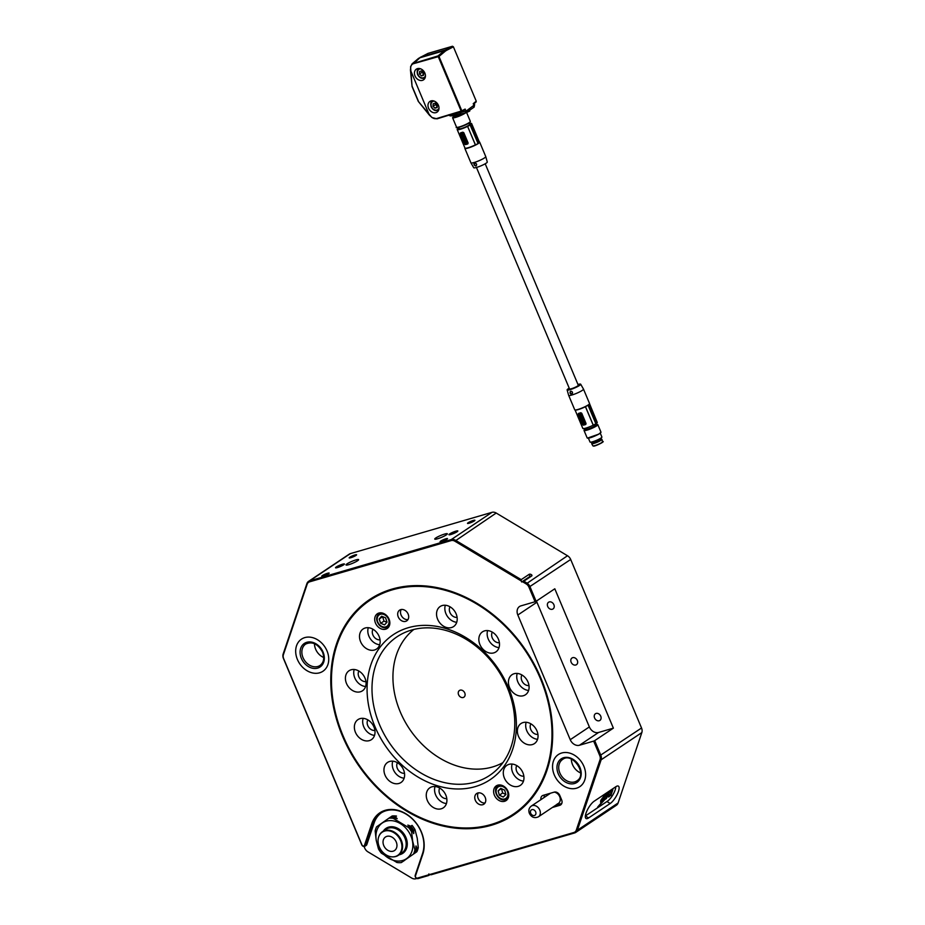<?xml version="1.0" encoding="UTF-8"?>
<svg xmlns="http://www.w3.org/2000/svg" width="925" height="925" viewBox="0 0 925 925"><rect width="100%" height="100%" fill="white"/><g stroke="black" fill="none" stroke-linecap="round" stroke-linejoin="round"><path stroke-width="1.39" d="M463.205 697.508A4.024 3.157 -123.8 0 0 463.911 697.184A4.024 3.157 -123.8 0 0 464.547 692.501A4.024 3.157 -123.8 0 0 460.13 690.166A4.024 3.157 -123.8 0 0 459.436 690.489A4.024 3.157 -123.8 0 0 458.8 695.172A4.024 3.157 -123.8 0 0 463.205 697.508M599.203 720.748A4.024 3.157 -123.8 0 0 599.897 720.425A4.024 3.157 -123.8 0 0 600.533 715.753A4.024 3.157 -123.8 0 0 596.128 713.418A4.024 3.157 -123.8 0 0 595.434 713.742A4.024 3.157 -123.8 0 0 594.798 718.424A4.024 3.157 -123.8 0 0 599.203 720.748M552.341 609.263A4.024 3.157 -123.8 0 0 553.034 608.939A4.024 3.157 -123.8 0 0 553.67 604.256A4.024 3.157 -123.8 0 0 549.265 601.932A4.024 3.157 -123.8 0 0 548.56 602.256A4.024 3.157 -123.8 0 0 547.924 606.927A4.024 3.157 -123.8 0 0 552.341 609.263M575.778 665.006A4.024 3.157 -123.8 0 0 576.472 664.682A4.024 3.157 -123.8 0 0 577.107 660.011A4.024 3.157 -123.8 0 0 572.691 657.675A4.024 3.157 -123.8 0 0 571.997 657.999A4.024 3.157 -123.8 0 0 571.361 662.682A4.024 3.157 -123.8 0 0 575.778 665.006M522.544 581.732L523.827 581.201L526.788 582.981A6.44 5.041 56.2 0 1 529.979 586.704L536.107 601.285L535.078 601.747L528.95 587.167A5.631 4.417 -123.8 0 0 526.152 583.906L522.544 581.732L521.665 581.987L521.238 580.958L454.857 541.194A5.631 4.417 -123.8 0 0 451.169 540.582L309.574 581.848A5.631 4.417 -123.8 0 0 307.158 584.242L283.408 654.657A5.631 4.417 -123.8 0 0 283.663 658.658L361.953 844.883A1.607 1.26 -123.8 0 0 364.485 845.311L371.804 823.62A31.381 24.593 56.2 0 1 385.286 810.288A31.381 24.593 56.2 0 1 414.909 821.469A31.381 24.593 56.2 0 1 422.806 854.168L415.487 875.859A1.607 1.26 -123.8 0 0 417.406 878.114L428.518 874.877L428.818 873.963L429.743 874.518L573.882 832.5A5.631 4.417 -123.8 0 0 576.298 830.107L600.048 759.691A5.631 4.417 -123.8 0 0 599.793 755.69L593.653 741.11L594.694 740.647L600.822 755.239A6.44 5.041 56.2 0 1 601.123 759.807L577.373 830.222A6.44 5.041 56.2 0 1 575.72 832.442A6.44 5.041 56.2 0 1 574.61 832.951L431.085 874.784L429.743 874.518M428.518 874.877L428.622 875.513L418.135 878.565A2.417 1.896 56.2 0 1 415.244 875.189L422.563 853.497A30.571 23.957 -123.8 0 0 414.874 821.643A30.571 23.957 -123.8 0 0 386.002 810.739A30.571 23.957 -123.8 0 0 380.718 813.202A30.571 23.957 -123.8 0 0 372.879 823.736L365.56 845.427A2.417 1.896 56.2 0 1 361.744 844.791L283.466 658.565A6.44 5.041 56.2 0 1 283.166 653.987L306.915 583.571A6.44 5.041 56.2 0 1 308.568 581.363A6.44 5.041 56.2 0 1 309.678 580.842L451.284 539.564A6.44 5.041 56.2 0 1 455.493 540.269L521.214 579.64L521.238 580.958M392.084 589.086A129.546 101.53 56.2 0 1 540.952 678.256A129.546 101.53 56.2 0 1 491.372 825.262A129.546 101.53 56.2 0 1 342.504 736.103A129.546 101.53 56.2 0 1 392.084 589.086M513.306 814.185L513.722 813.907A128.748 100.894 -123.8 0 0 534.049 664.162A128.748 100.894 -123.8 0 0 392.813 589.537A128.748 100.894 -123.8 0 0 370.567 599.886L370.15 600.163A128.748 100.894 -123.8 0 0 343.117 735.918A128.748 100.894 -123.8 0 0 513.306 814.185A128.748 100.894 -123.8 0 0 540.327 678.43A128.748 100.894 -123.8 0 0 370.15 600.163M557.243 803.987A6.44 5.041 -123.8 0 0 558.353 803.467A6.44 5.041 -123.8 0 0 559.845 797.038A6.44 5.041 -123.8 0 0 554.225 792.124L543.137 795.361A4.833 3.781 -123.8 0 0 542.293 795.743A4.833 3.781 -123.8 0 0 540.928 799.639M381.354 812.798A30.571 23.957 -123.8 0 0 374.128 822.903L366.809 844.594A2.417 1.896 56.2 0 1 366.184 845.427L364.936 846.259M323.392 576.055A4.024 0.601 -22.8 0 0 327.323 574.483A4.024 0.601 -22.8 0 0 329.184 573.107A4.024 0.601 -22.8 0 0 327.542 573.28A4.024 0.601 -22.8 0 0 323.623 574.864A4.024 0.601 -22.8 0 0 321.761 576.229A4.024 0.601 -22.8 0 0 323.392 576.055M441.722 541.564A4.024 0.601 -22.8 0 0 445.642 539.992A4.024 0.601 -22.8 0 0 447.503 538.616A4.024 0.601 -22.8 0 0 445.873 538.789A4.024 0.601 -22.8 0 0 441.953 540.373A4.024 0.601 -22.8 0 0 440.092 541.738A4.024 0.601 -22.8 0 0 441.722 541.564M469.137 523.226A4.024 0.601 -22.8 0 0 473.057 521.654A4.024 0.601 -22.8 0 0 474.93 520.278A4.024 0.601 -22.8 0 0 473.288 520.451A4.024 0.601 -22.8 0 0 469.368 522.035A4.024 0.601 -22.8 0 0 467.507 523.4A4.024 0.601 -22.8 0 0 469.137 523.226M350.818 557.717A4.024 0.601 -22.8 0 0 354.738 556.145A4.024 0.601 -22.8 0 0 356.599 554.769A4.024 0.601 -22.8 0 0 354.969 554.942A4.024 0.601 -22.8 0 0 351.038 556.526A4.024 0.601 -22.8 0 0 349.176 557.891A4.024 0.601 -22.8 0 0 350.818 557.717M319.611 672.81A19.309 15.135 -123.8 0 0 322.941 671.249A19.309 15.135 -123.8 0 0 325.993 648.795A19.309 15.135 -123.8 0 0 304.811 637.603A19.309 15.135 -123.8 0 0 301.469 639.152A19.309 15.135 -123.8 0 0 298.428 661.606A19.309 15.135 -123.8 0 0 319.611 672.81M576.483 788.216A19.309 15.135 -123.8 0 0 579.813 786.655A19.309 15.135 -123.8 0 0 582.866 764.2A19.309 15.135 -123.8 0 0 561.683 753.008A19.309 15.135 -123.8 0 0 558.342 754.557A19.309 15.135 -123.8 0 0 555.301 777.023A19.309 15.135 -123.8 0 0 576.483 788.216M450.891 534.511A4.833 0.717 -22.8 0 0 455.597 532.615A4.833 0.717 -22.8 0 0 457.829 530.973A4.833 0.717 -22.8 0 0 455.875 531.17A4.833 0.717 -22.8 0 0 451.157 533.066A4.833 0.717 -22.8 0 0 448.926 534.708A4.833 0.717 -22.8 0 0 450.891 534.511M337.486 567.557A4.833 0.717 -22.8 0 0 342.204 565.661A4.833 0.717 -22.8 0 0 344.435 564.019A4.833 0.717 -22.8 0 0 342.481 564.227A4.833 0.717 -22.8 0 0 337.764 566.123A4.833 0.717 -22.8 0 0 335.532 567.765A4.833 0.717 -22.8 0 0 337.486 567.557M437.525 538.789A6.845 1.018 -22.8 0 0 444.197 536.107A6.845 1.018 -22.8 0 0 447.353 533.783A6.845 1.018 -22.8 0 0 444.59 534.072A6.845 1.018 -22.8 0 0 437.918 536.754A6.845 1.018 -22.8 0 0 434.75 539.078A6.845 1.018 -22.8 0 0 437.525 538.789M348.783 564.666A6.845 1.018 -22.8 0 0 355.454 561.972A6.845 1.018 -22.8 0 0 358.611 559.648A6.845 1.018 -22.8 0 0 355.836 559.937A6.845 1.018 -22.8 0 0 349.164 562.631A6.845 1.018 -22.8 0 0 346.008 564.955A6.845 1.018 -22.8 0 0 348.783 564.666M364.068 846.514L364.739 848.121A6.44 5.041 -123.8 0 0 367.93 851.844L411.683 878.045A6.44 5.041 -123.8 0 0 415.892 878.75L416.874 878.461M575.72 832.442L616.432 805.212A6.44 5.041 -123.8 0 0 618.085 802.993L641.834 732.577A6.44 5.041 -123.8 0 0 641.534 727.998L570.69 559.475A6.44 5.041 -123.8 0 0 567.499 555.752L496.205 513.04A6.44 5.041 -123.8 0 0 491.996 512.334L350.39 553.613A6.44 5.041 -123.8 0 0 349.28 554.133L308.568 581.363M588.589 817.954A10.464 3.353 -59.1 0 1 586.045 818.532A10.464 3.353 -59.1 0 1 587.086 810.543A10.464 3.353 -59.1 0 1 594.243 801.166L615.853 786.712A10.464 3.353 -59.1 0 1 618.397 786.134A10.464 3.353 -59.1 0 1 617.357 794.124A10.464 3.353 -59.1 0 1 610.188 803.501L588.589 817.954L585.352 816.012M523.827 581.201L531.725 575.928A1.607 0.856 18.6 0 0 531.251 574.587A1.607 0.856 18.6 0 0 529.112 574.356L521.214 579.64M536.512 601.019A8.047 6.302 -123.8 0 0 536.928 602.233L589.352 726.923A8.047 6.302 -123.8 0 0 598.591 732.461L613.379 728.148L554.803 588.786L536.107 601.285M613.379 728.148L594.694 740.647M428.622 875.513L430.021 874.576M552.341 807.49L559.775 805.328A4.833 3.781 -123.8 0 0 560.608 804.935A4.833 3.781 -123.8 0 0 561.625 799.847L559.775 795.442A4.833 3.781 -123.8 0 0 554.225 792.124M535.078 601.747L520.902 605.875A8.047 6.302 -123.8 0 0 519.515 606.522A8.047 6.302 -123.8 0 0 517.827 615.009L570.239 739.699A8.047 6.302 -123.8 0 0 579.478 745.238L593.653 741.11M571.349 759.101A12.869 10.094 -123.8 0 0 580.588 772.907A12.869 10.094 -123.8 0 1 571.349 759.101M314.477 643.696A12.869 10.094 -123.8 0 0 323.715 657.502A12.869 10.094 -123.8 0 1 315.645 649.188A12.869 10.094 -123.8 0 1 314.477 643.696M607.077 801.443A10.464 3.353 -59.1 0 1 606.927 801.547L585.363 815.966M521.665 581.987L529.979 576.437L529.112 574.356M544.467 794.968A4.833 3.781 -123.8 0 0 544.247 797.408M555.659 805.27L561.764 803.49M507.964 791.257A8.857 6.938 -123.8 0 0 496.262 785.88A8.857 6.938 -123.8 0 0 494.401 795.211A8.857 6.938 -123.8 0 0 506.102 800.587A8.857 6.938 -123.8 0 0 507.964 791.257M389.055 619.137A8.857 6.938 -123.8 0 0 377.354 613.761A8.857 6.938 -123.8 0 0 375.492 623.092A8.857 6.938 -123.8 0 0 387.193 628.48A8.857 6.938 -123.8 0 0 389.055 619.137M485.047 802.958A6.44 5.041 56.2 0 1 478.167 798.402A6.44 5.041 56.2 0 1 478.306 792.875M475.334 800.298A6.44 5.041 56.2 0 1 476.687 793.511A6.44 5.041 56.2 0 1 485.197 797.419A6.44 5.041 56.2 0 1 483.844 804.207A6.44 5.041 56.2 0 1 475.334 800.298M407.971 619.588A6.44 5.041 56.2 0 1 401.08 615.044A6.44 5.041 56.2 0 1 401.23 609.506M398.259 616.929A6.44 5.041 56.2 0 1 399.612 610.142A6.44 5.041 56.2 0 1 408.122 614.05A6.44 5.041 56.2 0 1 406.769 620.837A6.44 5.041 56.2 0 1 398.259 616.929M498.413 639.198A12.071 9.458 -123.8 0 0 482.457 631.856A12.071 9.458 -123.8 0 0 479.925 644.586A12.071 9.458 -123.8 0 0 495.881 651.917A12.071 9.458 -123.8 0 0 498.413 639.198M487.625 630.596A12.071 9.458 -123.8 0 0 488.238 639.025A12.071 9.458 -123.8 0 0 499.026 647.627M492.308 632.133A6.845 5.365 -123.8 0 0 492.239 637.857A6.845 5.365 -123.8 0 0 499.396 642.713M456.118 613.853A12.071 9.458 -123.8 0 0 440.161 606.511A12.071 9.458 -123.8 0 0 437.629 619.241A12.071 9.458 -123.8 0 0 453.574 626.583A12.071 9.458 -123.8 0 0 456.118 613.853M445.33 605.251A12.071 9.458 -123.8 0 0 445.931 613.68A12.071 9.458 -123.8 0 0 456.719 622.282M450.012 606.788A6.845 5.365 -123.8 0 0 449.943 612.512A6.845 5.365 -123.8 0 0 457.089 617.368M379.077 636.308A12.071 9.458 -123.8 0 0 363.12 628.965A12.071 9.458 -123.8 0 0 360.588 641.696A12.071 9.458 -123.8 0 0 376.544 649.038A12.071 9.458 -123.8 0 0 379.077 636.308M368.289 627.705A12.071 9.458 -123.8 0 0 368.902 636.146A12.071 9.458 -123.8 0 0 379.689 644.737M372.972 629.243A6.845 5.365 -123.8 0 0 372.902 634.978A6.845 5.365 -123.8 0 0 380.048 639.822M364.982 678.083A12.071 9.458 -123.8 0 0 349.037 670.752A12.071 9.458 -123.8 0 0 346.493 683.471A12.071 9.458 -123.8 0 0 362.45 690.813A12.071 9.458 -123.8 0 0 364.982 678.083M354.206 669.48A12.071 9.458 -123.8 0 0 354.807 677.921A12.071 9.458 -123.8 0 0 365.595 686.523M358.888 671.018A6.845 5.365 -123.8 0 0 358.819 676.753A6.845 5.365 -123.8 0 0 365.965 681.609M373.931 726.934A12.071 9.458 -123.8 0 0 357.987 719.604A12.071 9.458 -123.8 0 0 355.443 732.322A12.071 9.458 -123.8 0 0 371.399 739.665A12.071 9.458 -123.8 0 0 373.931 726.934M363.155 718.332A12.071 9.458 -123.8 0 0 363.756 726.772A12.071 9.458 -123.8 0 0 374.544 735.375M367.838 719.87A6.845 5.365 -123.8 0 0 367.768 725.605A6.845 5.365 -123.8 0 0 374.914 730.449M403.531 769.773A12.071 9.458 -123.8 0 0 387.575 762.431A12.071 9.458 -123.8 0 0 385.043 775.162A12.071 9.458 -123.8 0 0 400.999 782.492A12.071 9.458 -123.8 0 0 403.531 769.773M392.743 761.171A12.071 9.458 -123.8 0 0 393.345 769.6A12.071 9.458 -123.8 0 0 404.132 778.202M397.426 762.709A6.845 5.365 -123.8 0 0 397.357 768.432A6.845 5.365 -123.8 0 0 404.502 773.288M445.827 795.107A12.071 9.458 -123.8 0 0 429.882 787.776A12.071 9.458 -123.8 0 0 427.338 800.495A12.071 9.458 -123.8 0 0 443.295 807.837A12.071 9.458 -123.8 0 0 445.827 795.107M435.039 786.504A12.071 9.458 -123.8 0 0 435.652 794.945A12.071 9.458 -123.8 0 0 446.44 803.548M439.733 788.042A6.845 5.365 -123.8 0 0 439.653 793.777A6.845 5.365 -123.8 0 0 446.81 798.622M522.868 772.653A12.071 9.458 -123.8 0 0 506.912 765.322A12.071 9.458 -123.8 0 0 504.379 778.041A12.071 9.458 -123.8 0 0 520.336 785.383A12.071 9.458 -123.8 0 0 522.868 772.653M512.08 764.05A12.071 9.458 -123.8 0 0 512.681 772.491A12.071 9.458 -123.8 0 0 523.469 781.093M516.763 765.588A6.845 5.365 -123.8 0 0 516.693 771.323A6.845 5.365 -123.8 0 0 523.839 776.168M536.951 730.877A12.071 9.458 -123.8 0 0 521.006 723.535A12.071 9.458 -123.8 0 0 518.462 736.265A12.071 9.458 -123.8 0 0 534.419 743.607A12.071 9.458 -123.8 0 0 536.951 730.877M526.175 722.275A12.071 9.458 -123.8 0 0 526.776 730.704A12.071 9.458 -123.8 0 0 537.564 739.306M530.857 723.812A6.845 5.365 -123.8 0 0 530.788 729.536A6.845 5.365 -123.8 0 0 537.934 734.392M528.002 682.026A12.071 9.458 -123.8 0 0 512.057 674.683A12.071 9.458 -123.8 0 0 509.513 687.414A12.071 9.458 -123.8 0 0 525.469 694.756A12.071 9.458 -123.8 0 0 528.002 682.026M517.225 673.423A12.071 9.458 -123.8 0 0 517.827 681.864A12.071 9.458 -123.8 0 0 528.614 690.455M521.908 674.961A6.845 5.365 -123.8 0 0 521.839 680.696A6.845 5.365 -123.8 0 0 528.984 685.541M374.96 726.634A87.181 68.323 56.2 0 1 408.318 627.705A87.181 68.323 56.2 0 1 508.496 687.714A87.181 68.323 56.2 0 1 475.138 786.643A87.181 68.323 56.2 0 1 374.96 726.634M507.224 687.46A83.366 65.328 -123.8 0 0 403.312 633.197A83.366 65.328 -123.8 0 0 379.539 724.68A83.366 65.328 -123.8 0 0 495.442 770.93A83.366 65.328 -123.8 0 0 507.224 687.46M413.88 629.428A80.267 62.9 -123.8 0 0 400.201 711.753A80.267 62.9 -123.8 0 0 502.946 762.605M297.422 659.513A19.309 15.135 -123.8 0 0 322.941 671.249A19.309 15.135 -123.8 0 0 326.999 650.888A19.309 15.135 -123.8 0 0 301.469 639.152A19.309 15.135 -123.8 0 0 297.422 659.513M557.683 755.043A19.309 15.135 -123.8 0 0 556.804 779.451A19.309 15.135 -123.8 0 0 579.813 786.655A19.309 15.135 -123.8 0 0 580.484 786.181A19.309 15.135 -123.8 0 0 581.363 761.761A19.309 15.135 -123.8 0 0 558.342 754.557A19.309 15.135 -123.8 0 0 557.683 755.043M387.043 622.097L385.552 617.796L381.609 616.258L379.169 619.022L380.661 623.323L384.603 624.861L387.043 622.097M382.615 616.651L383.991 621.103L386.916 622.247M383.991 621.103L380.661 623.323M382.488 616.802L379.169 619.022M504.68 790.17L500.783 788.331L498.124 790.84L499.35 795.188L503.235 797.026L505.906 794.517L504.68 790.17M501.454 788.655L502.668 792.968L505.894 794.482M502.668 792.968L499.35 795.188M501.419 788.632L498.124 790.84M418.273 847.566A23.738 18.604 56.2 0 1 416.874 851.717L401.265 862.597A23.738 18.604 56.2 0 1 396.941 862.493L381.389 853.185A23.738 18.604 56.2 0 1 378.464 848.93L376.221 840.362L375.168 830.985A23.738 18.604 56.2 0 1 376.567 826.846L389.911 817.48A23.738 18.604 56.2 0 1 394.247 817.584L393.148 818.313L408.7 827.621L409.787 826.892L407.844 825.088L410.792 826.222L412.053 825.378A23.738 18.604 56.2 0 1 414.99 829.621L413.729 830.465L413.741 833.633L412.723 831.136L411.625 831.876L412.677 841.241L414.92 849.821L416.007 849.092L415.996 845.924L417.013 848.41L418.273 847.566L417.233 838.2L414.99 829.621M401.265 862.597L404.618 860.354M415.88 847.092L415.996 845.924M413.741 833.633L413.278 832.847M408.399 825.794L407.844 825.088M389.448 817.839L392.177 815.966A23.738 18.604 56.2 0 1 396.513 816.07L395.252 816.914L397.195 818.718L394.247 817.584M397.195 818.718L396.062 818.405M412.492 841.276A21.564 16.904 56.2 0 1 398.108 861.071A21.564 16.904 56.2 0 1 376.302 840.397A21.564 16.904 56.2 0 1 390.685 820.602A21.564 16.904 56.2 0 1 412.492 841.276M379.03 836.061A14.245 11.158 56.2 0 1 379.111 835.842A14.245 11.158 56.2 0 1 382.488 831.668A14.245 11.158 56.2 0 1 402.352 843.797A14.245 11.158 56.2 0 1 398.328 855.347A14.245 11.158 56.2 0 1 393.183 856.874A14.245 11.158 56.2 0 1 392.94 856.874M378.29 843.496A13.944 10.927 56.2 0 1 378.926 836.269A13.944 10.927 56.2 0 1 391.102 831.344A13.944 10.927 56.2 0 1 401.693 844.062A13.944 10.927 56.2 0 1 392.709 856.874A13.944 10.927 56.2 0 1 378.29 843.496M390.928 816.81A23.738 18.604 56.2 0 1 395.252 816.914M410.792 826.222A23.738 18.604 56.2 0 1 413.729 830.465M417.013 848.41A23.738 18.604 56.2 0 1 415.614 852.549M409.787 826.892A23.738 18.604 56.2 0 1 412.723 831.136M416.458 846.71A23.009 18.037 56.2 0 1 416.007 849.069A23.738 18.604 56.2 0 1 414.608 853.232M388.824 818.209A23.738 18.604 56.2 0 1 393.148 818.313M408.7 827.621A23.738 18.604 56.2 0 1 411.625 831.876M414.92 849.821A23.738 18.604 56.2 0 1 413.521 853.96M608.477 796.009C608.28 797.338 608.812 797.223 610.084 795.65L610.905 795.465L612.859 789.673L611.83 790.366L610.535 794.17L608.8 795.026L608.465 796.957M609.471 795.315L609.552 794.529M604.487 799.408L597.827 807.097L604.834 799.524M604.268 795.396L602.58 797.951C600.579 800.287 600.117 801.64 601.204 801.998L603.158 800.692L605.135 794.818L604.268 795.396M600.591 802.206L603.031 800.611L604.938 794.957M605.1 796.252L606.569 796.645L607.783 794.957L606.407 795.153L608.858 793.361L607.216 793.384L605.228 796.321L606.199 796.888L605.228 796.321M611.205 789.823L608.893 793.349L607.864 792.956M606.245 795.685L606.812 794.402L608.823 793.558L606.141 797.789L611.379 789.707M604.407 798.587L605.112 799.362L606.337 798.541L608.153 794.887L606.488 797.547L604.673 798.275L605.112 799.362L604.534 798.668M608.685 793.488L610.488 790.921M615.772 786.77A9.655 3.099 -59.1 0 1 607.528 801.131L585.93 815.584A9.655 3.099 -59.1 0 1 585.363 815.919M606.002 797.708L608.419 794.193M604.985 799.293L608.141 795.627M608.014 795.546L608.014 794.806M608.731 793.28L607.737 792.875M606.072 796.818L607.505 795.084M603.262 798.391L601.632 799.674L601.747 800.715L602.684 800.09L603.262 798.391L601.747 800.715M597.689 807.016L604.36 799.327M609.991 795.905L612.662 789.811M608.349 795.928C608.153 797.257 608.685 797.142 609.945 795.569L610.084 795.65M454.637 116.573A5.192 0.775 -22.8 0 0 454.626 116.712A5.192 0.775 -22.8 0 0 456.73 116.492A5.192 0.775 -22.8 0 0 463.298 113.602M452.036 115.764L450.602 114.827L466.027 111.162L474.606 104.779L474.132 107.127L465.599 112.966L451.874 115.798C450.232 116.064 449.192 115.718 448.775 114.758M461.159 111.093L461.818 110.803L438.982 56.46L413.521 63.686A5.955 4.671 -123.8 0 0 410.758 67.143A48.597 38.087 -123.8 0 0 410.457 70.069L429.408 115.151A48.597 38.087 -123.8 0 0 431.836 117.29A5.955 4.671 -123.8 0 0 436.588 118.55L461.159 111.093L438.311 56.76M473.646 107.427L474.109 105.751L473.242 103.669L474.224 103.924L473.242 103.669L476.236 101.16L453.4 46.817L452.498 46.25L428.032 53.384L418.192 58.68A7.377 5.781 -123.8 0 1 419.881 57.778A16.095 9.701 -106.3 0 1 421.037 57.003A7.377 5.781 -123.8 0 0 420.204 57.338M424.864 73.063A6.44 5.041 56.2 0 1 423.511 79.851A6.44 5.041 56.2 0 1 415.001 75.943A6.44 5.041 56.2 0 1 416.354 69.144A6.44 5.041 56.2 0 1 424.864 73.063M428.564 108.213A6.44 5.041 56.2 0 1 429.917 101.426A6.44 5.041 56.2 0 1 438.427 105.334A6.44 5.041 56.2 0 1 437.074 112.122A6.44 5.041 56.2 0 1 428.564 108.213M429.408 115.151L418.216 101.287L431.871 117.487L437.028 118.851L461.043 111.416M418.262 101.299L412.076 86.58L410.457 70.069M437.988 56.552L438.034 55.916L412.099 63.837L410.561 66.797L412.076 86.58M453.4 46.817L446.393 50.447A0.809 0.636 -117.4 0 0 445.503 49.881A16.095 9.701 -106.3 0 0 444.335 50.655L438.034 55.916L438.982 56.46L445.295 51.187A0.809 0.624 -129.9 0 0 444.335 50.655L419.881 57.778L413.521 63.686M418.389 101.195L412.18 86.418M461.818 110.803L465.148 109.069L461.587 111.694M461.667 111.636L456.256 113.255M475.947 102.051L476.236 101.16L473.242 103.669M476.132 101.958L474.456 103.299M469.761 111.035L465.217 113.07L466.027 111.162L465.148 109.069L463.228 111.277M458.777 114.688L453.689 115.59M433.166 103.773L433.027 106.282L435.016 108.167L437.155 107.554L437.294 105.034L435.305 103.149L433.166 103.773M435.583 103.415L435.513 104.618L433.027 106.282M437.201 106.71L435.016 108.167M435.513 104.618L437.224 106.236M419.603 71.502L419.453 74.012L421.453 75.896L423.581 75.272L423.731 72.763L421.731 70.878L419.603 71.502M422.02 71.144L421.95 72.347L419.453 74.012M423.627 74.439L421.453 75.896M421.95 72.347L423.662 73.965M569.997 392.998C570.066 390.882 570.898 390.639 572.471 392.281C572.378 395.021 571.558 395.264 569.997 392.998M569.21 388.153A7.354 1.098 -22.8 0 0 569.153 388.188A7.354 1.098 -22.8 0 0 567.129 389.922A7.354 1.098 -22.8 0 0 571.43 389.217A7.354 1.098 -22.8 0 0 578.668 385.991A7.354 1.098 -22.8 0 0 580.692 384.222A7.354 1.098 -22.8 0 0 577.963 384.476M567.129 389.922L568.644 395.322A8.047 1.203 -22.8 0 0 568.655 395.345A8.047 1.203 -22.8 0 0 573.419 394.524A8.047 1.203 -22.8 0 0 581.282 391.021A8.047 1.203 -22.8 0 0 583.49 389.101A8.047 1.203 -22.8 0 0 583.478 389.09L589.56 403.554A8.047 1.203 -22.8 0 1 589.549 403.751A8.047 1.203 -22.8 0 1 588.589 404.688L596.452 423.384A8.047 1.203 157.2 0 1 595.862 423.777L587.999 405.069L595.862 423.777M568.655 395.345L574.726 409.787A8.047 1.203 -22.8 0 0 574.887 409.925A8.047 1.203 -22.8 0 0 580.021 408.792A8.047 1.203 -22.8 0 0 587.352 405.474A8.047 1.203 -22.8 0 0 587.999 405.069M588.635 404.792A7.886 1.179 -22.8 0 0 589.468 403.959A7.886 1.179 -22.8 0 0 589.468 403.947L589.433 404.04M585.641 428.171L586.045 429.131A5.111 0.763 -22.8 0 0 587.387 429.108A5.111 0.763 -22.8 0 0 594.058 426.39A5.111 0.763 -22.8 0 0 595.469 425.165L595.064 424.217M583.236 419.245L582.785 420.228L583.236 419.245M583.143 419.291L582.692 420.274L583.143 419.291M588.416 438.184L590.023 442.023A6.44 0.96 -22.8 0 0 590.323 442.162A6.44 0.96 -22.8 0 0 600.128 438.566A6.44 0.96 -22.8 0 0 601.782 437.352A6.44 0.96 -22.8 0 0 601.897 437.028L600.279 433.201M590.323 442.162L591.41 442.277A5.446 0.809 -22.8 0 0 599.701 439.225A5.446 0.809 -22.8 0 0 601.111 438.207L601.782 437.352M591.861 442.878A5.111 0.763 -22.8 0 0 591.873 442.983A5.111 0.763 -22.8 0 0 594.891 442.462A5.111 0.763 -22.8 0 0 599.886 440.231A5.111 0.763 -22.8 0 0 601.285 439.017A5.111 0.763 -22.8 0 0 601.215 438.947M591.85 442.936L591.676 443.561A5.55 0.833 -22.8 0 0 591.676 443.676A5.55 0.833 -22.8 0 0 594.995 443.087A5.55 0.833 -22.8 0 0 600.383 440.682A5.55 0.833 -22.8 0 0 601.921 439.375A5.55 0.833 -22.8 0 0 601.84 439.283L601.273 438.982M583.155 420.482L582.889 420.551C583.675 421.696 583.952 421.615 583.721 420.308L583.536 420.979M570.424 392.813A1.283 1.006 -123.8 0 0 572.39 392.235A1.283 1.006 -123.8 0 0 570.424 392.813M575.072 409.972A7.805 1.168 -22.8 0 0 575.2 410.041A7.805 1.168 -22.8 0 0 585.444 406.711L585.479 406.618A7.886 1.179 -22.8 0 0 587.942 405.254M596.428 423.349A7.886 1.179 -22.8 0 0 597.272 422.505L589.549 403.751M597.215 422.367A7.805 1.168 -22.8 0 0 597.203 422.355L589.468 403.947M585.479 406.618L593.283 425.176A7.886 1.179 -22.8 0 0 595.746 423.812M578.53 414.169L578.749 413.325A7.805 1.168 -22.8 0 0 580.715 412.747L581.732 413.244L586.045 423.511L585.652 424.483M575.084 409.995L582.819 428.402A7.805 1.168 -22.8 0 0 593.214 425.199L585.444 406.711M578.507 413.452A0.809 0.636 56.2 0 0 578.345 414.296L582.658 424.563A0.809 0.636 56.2 0 0 583.582 425.118L585.548 424.552A0.809 0.636 -123.8 0 0 585.86 423.638L581.548 413.371A0.809 0.636 56.2 0 0 580.623 412.816L578.507 413.452A0.809 0.636 56.2 0 1 578.645 413.382L578.749 413.325M579.512 415.683L580.646 415.88M579.778 415.024L579.547 414.388M581.027 413.752L579.778 413.81L580.438 415.371L579.478 415.603M581.212 417.938L581.779 418.551L580.831 418.828L580.345 417.672L581.27 417.927M581.79 417.429L582.912 418.516M583.097 418.956L582.16 419.233L582.183 418.204L580.923 418.771M581.906 421.129L583.155 421.592L582.137 421.916L582.472 420.991L583.074 421.65M582.311 422.078L584.334 421.627L585.086 423.87L583.328 424.402L582.276 422.262L584.057 421.557L585.039 423.904M581.189 419.407L582.126 419.129L582.577 420.459L581.64 420.736L581.189 419.407M580.877 416.4L581.247 417.314L580.31 417.58L579.744 416.238L580.68 415.961L581.062 416.863M579.744 416.238L581.628 415.198L582.183 416.759L580.831 416.053M581.571 417.834L581.224 416.724L582.288 416.759L581.813 417.765M581.779 418.331L582.623 417.557L583.004 418.458M580.518 414.435L581.131 414.25M581.212 414.342L580.495 415.001M578.853 414.123L579.778 413.81M581.86 418.505L580.831 418.828M581.825 421.187L582.553 420.944M581.097 419.464L582.045 419.187M581.582 416.955L582.207 416.817M583.455 421.037L583.64 420.366C583.872 421.661 583.594 421.742 582.808 420.609C583.594 421.742 583.872 421.661 583.64 420.366L583.721 420.308M580.322 413.961L580.946 413.81M581.467 414.816L580.414 415.059L580.114 413.718M581.12 414.388L580.414 415.059M583.455 423.234L584.415 422.922L584.739 423.696L583.259 423.997L584.022 423.002M584.785 423.546L583.398 424.089M583.236 423.037L583.872 422.875M583.952 422.829L583.224 423.049M583.259 423.997L583.108 423.396M474.109 164.893C473.692 162.476 474.525 162.233 476.583 164.164C476.572 166.246 475.751 166.488 474.109 164.893M470.929 162.846A8.047 1.203 157.2 0 0 475.739 161.991A8.047 1.203 157.2 0 0 483.544 158.51A8.047 1.203 157.2 0 0 485.764 156.614A8.047 1.203 157.2 0 1 485.764 156.614L487.278 162.014A7.354 1.098 157.2 0 1 485.255 163.748A7.354 1.098 157.2 0 1 478.121 166.928A7.354 1.098 157.2 0 1 473.727 167.714L470.929 162.846A8.047 1.203 157.2 0 1 470.917 162.835L464.847 148.382A8.047 1.203 157.2 0 1 464.859 148.173A8.047 1.203 157.2 0 1 464.951 148.023L464.859 148.173M478.121 143.664L470.131 125.002L478.121 143.664A8.047 1.203 157.2 0 1 477.462 144.057A8.047 1.203 157.2 0 1 469.599 147.561A8.047 1.203 157.2 0 1 464.847 148.382M457.979 128.587L458.083 128.506A7.886 1.179 157.2 0 0 457.135 129.431L457.216 129.407A7.805 1.168 157.2 0 0 457.204 129.581L457.135 129.431M458.962 127.939A7.886 1.179 157.2 0 0 458.661 128.124L458.546 128.159A8.047 1.203 -22.8 0 0 457.956 128.54M476.502 164.13A1.283 1.006 -123.8 0 0 474.537 164.708A1.283 1.006 -123.8 0 0 476.502 164.13M477.936 143.56A7.886 1.179 157.2 0 1 477.3 143.942A7.886 1.179 157.2 0 1 475.473 144.913L475.369 144.867A7.805 1.168 157.2 0 1 464.974 148.069L457.204 129.581A7.805 1.168 157.2 0 0 467.599 126.378L475.473 144.913M468.952 123.06L469.518 124.412A5.55 0.833 157.2 0 1 466.489 126.528A5.55 0.833 157.2 0 1 460.743 128.691A5.55 0.833 157.2 0 1 459.286 128.714L458.708 127.361M463.032 138.137L463.483 137.154L463.032 138.137M462.951 138.195L463.402 137.212L462.951 138.195M463.587 113.521A6.44 0.96 157.2 0 1 463.506 113.567A6.44 0.96 157.2 0 1 457.216 116.377A6.44 0.96 157.2 0 1 453.412 117.024A6.44 0.96 157.2 0 1 454.059 116.215M454.522 116.457A6.44 0.96 -22.8 0 0 453.689 117.163M462.13 134.611L463.333 134.391M461.436 133.732L462.697 133.408L463.032 134.183L461.691 134.576L461.355 133.79M461.54 134.483L461.39 133.882M463.24 134.449L462.049 134.668M463.922 140.739L465.275 141.444L464.547 142.23L463.922 140.739L465.078 140.982M464.974 143.236L465.668 143.04L464.72 142.612L465.691 142.438L466.223 143.71L465.159 143.676L465.657 143.005M464.119 138.704L464.5 139.606L463.564 139.883L462.997 138.542L463.934 138.264L464.315 139.166M462.812 136.993L463.298 136.877C462.5 135.744 462.222 135.825 462.465 137.12C462.222 135.825 462.5 135.744 463.298 136.877L463.379 136.831C462.592 135.686 462.315 135.767 462.546 137.062M462.465 137.12L462.639 136.449M464.408 140.033L464.963 140.704L463.714 140.242M466.35 141.259L465.876 139.86L464.847 140.184L465.784 139.906L466.35 141.259L465.414 141.525L464.847 140.184L464.327 138.935L465.263 138.669L465.749 139.825L464.812 140.091M464.998 138.033L464.061 138.311L463.529 137.027L464.466 136.761L464.812 137.594M460.997 133.79L462.778 133.084L463.76 135.432L461.853 135.813L461.113 133.547M461.066 133.582L463.055 133.154L463.76 135.432M463.968 135.57L464.269 136.31L463.02 135.848L464.049 135.513L463.703 136.438M464.362 136.252L463.622 136.495M464.327 138.935L465.344 138.611L465.749 139.825M466.096 143.155L465.668 142.126L466.616 141.883L467.241 143.375L466.316 143.676L465.888 142.647M465.645 142.08L466.397 141.34L465.645 142.08M464.547 142.23L465.275 141.444M466.639 143.051L466.223 143.71M462.997 138.542L463.934 138.264M463.529 137.027L464.651 137.201M463.02 135.848L464.049 135.513M464.408 138.877L465.344 138.611M466.616 141.883L467.021 142.855M465.668 142.126L466.397 142.415M467.102 142.797L467.241 143.375M465.448 141.618L466.478 141.294M462.685 132.263A0.809 0.636 56.2 0 1 463.61 132.807L467.923 143.086A0.809 0.636 56.2 0 1 467.622 143.999L465.645 144.566A0.809 0.636 56.2 0 1 464.72 144.011L460.407 133.743A0.809 0.636 -123.8 0 1 460.719 132.83L463.795 132.691L468.119 142.959L467.715 143.93M460.592 133.616L460.812 132.772A7.805 1.168 -22.8 0 0 462.778 132.194M479.37 142.022A7.805 1.168 157.2 0 1 479.37 142.034L471.6 123.534A7.805 1.168 157.2 0 1 471.588 123.707L471.658 123.696A7.886 1.179 157.2 0 1 470.709 124.609L478.699 143.271A8.047 1.203 157.2 0 0 479.682 142.149A8.047 1.203 157.2 0 0 479.52 142.011A8.047 1.203 157.2 0 0 479.347 141.964M469.206 123.649A7.805 1.168 157.2 0 1 471.6 123.534M478.618 143.086A7.886 1.179 157.2 0 0 479.462 142.242L471.658 123.696M475.369 144.867L467.599 126.378M470.131 125.002A7.886 1.179 157.2 0 1 467.668 126.355M470.258 124.956A8.047 1.203 -22.8 0 0 470.837 124.574M485.197 163.783L578.287 385.251A4.752 0.705 157.2 0 1 576.992 386.373A4.752 0.705 157.2 0 1 572.344 388.442A4.752 0.705 157.2 0 1 569.534 388.928L476.444 167.46M366.809 844.594L364.485 845.311M374.128 822.903L371.804 823.62M599.793 755.69L641.534 727.998M491.996 512.334L451.284 539.564L451.169 540.582M350.39 553.613L309.678 580.842L309.574 581.848M618.085 802.993L577.373 830.222L576.298 830.107M641.834 732.577L601.123 759.807L600.048 759.691M496.205 513.04L454.857 541.194M567.499 555.752L526.152 583.906M570.69 559.475L528.95 587.167M606.927 801.547L610.188 803.501M529.979 576.437L531.725 575.928M573.882 832.5L574.61 832.951M418.135 878.565L417.406 878.114M415.244 875.189L415.487 875.859M422.563 853.497L422.806 854.168M283.166 653.987L283.408 654.657M306.915 583.571L307.158 584.242M561.29 804.311L559.775 805.328M598.591 732.461L579.478 745.238M589.352 726.923L570.239 739.699M536.928 602.233L517.827 615.009M323.056 652.044A14.164 11.1 56.2 0 1 317.633 668.116A14.164 11.1 56.2 0 1 301.365 658.357A14.164 11.1 56.2 0 1 306.788 642.297A14.164 11.1 56.2 0 1 323.056 652.044M303.018 657.629A12.869 10.094 -123.8 0 0 320.027 665.457C323.808 662.543 324.64 658.091 322.536 652.09C317.818 643.823 312.211 641.152 305.712 644.054A12.869 10.094 -123.8 0 0 303.018 657.629M577.443 782.03A14.164 11.1 56.2 0 1 560.296 777.405A14.164 11.1 56.2 0 1 560.723 759.194A14.164 11.1 56.2 0 1 577.871 763.807A14.164 11.1 56.2 0 1 577.443 782.03M577.316 780.561C587.653 773.901 572.147 751.759 562.585 759.46A12.869 10.094 -123.8 0 0 562.146 759.783A12.869 10.094 -123.8 0 0 561.556 776.063A12.869 10.094 -123.8 0 0 576.899 780.862A12.869 10.094 -123.8 0 0 577.293 780.584L576.899 780.862M389.356 625.751A8.047 6.302 56.2 0 1 388.165 626.861C385.124 628.503 382.152 627.902 379.227 625.057C375.804 620.582 375.804 616.721 379.215 613.483A8.047 6.302 56.2 0 1 380.695 612.812M386.743 616.443A6.914 5.423 -123.8 0 0 378.429 615.541A6.914 5.423 -123.8 0 0 379.47 624.676A6.914 5.423 -123.8 0 0 387.783 625.589A6.914 5.423 -123.8 0 0 386.743 616.443M508.253 797.859A8.047 6.302 56.2 0 1 507.062 798.98L504.53 799.882C497.592 801.004 492.123 789.152 498.124 785.603A8.047 6.302 56.2 0 1 499.604 784.932M500.182 786.215A6.914 5.423 -123.8 0 0 496.378 793.257A6.914 5.423 -123.8 0 0 503.836 799.142A6.914 5.423 -123.8 0 0 507.652 792.101A6.914 5.423 -123.8 0 0 500.182 786.215M508.056 798.321L507.062 798.98A8.047 6.302 56.2 0 1 504.715 799.813M383.17 843.612A8.14 6.382 56.2 0 1 388.592 836.142A8.14 6.382 56.2 0 1 396.825 843.947A8.14 6.382 56.2 0 1 391.391 851.416A8.14 6.382 56.2 0 1 383.17 843.612M383.32 831.112A15.043 11.794 56.2 0 1 396.536 827.782A15.043 11.794 56.2 0 1 407.023 841.137A15.043 11.794 56.2 0 1 399.149 854.793M382.488 831.668L386.06 829.274A14.245 11.158 56.2 0 1 405.925 841.403A14.245 11.158 56.2 0 1 401.901 852.954L398.328 855.347M394.374 817.642A23.009 18.037 56.2 0 1 396.64 818.012M408.977 825.401A23.009 18.037 56.2 0 1 413.845 832.465M538.419 816.81C534.546 818.521 531.54 817.399 529.401 813.422C528.291 810.45 528.915 808.011 531.262 806.103A6.44 5.041 56.2 0 1 539.761 810.022A6.44 5.041 56.2 0 1 538.419 816.81L558.353 803.467M535.644 811.849A3.214 2.521 56.2 0 1 534.407 815.503A3.214 2.521 56.2 0 1 530.707 813.283A3.214 2.521 56.2 0 1 531.944 809.629A3.214 2.521 56.2 0 1 535.644 811.849M457.251 115.116L460.662 114.203L457.551 115.44C453.805 116.377 452.441 116.492 453.47 115.81A6.036 0.902 -22.8 0 0 455.921 115.556L457.574 115.428C454.244 116.492 453.366 116.4 454.973 115.151M446.393 50.447L445.295 51.187M459.135 112.179L461.367 114.006M452.498 46.25L445.503 49.881L421.037 57.003L428.032 53.384M434.276 101.126A4.833 3.781 -123.8 0 0 431.455 106.733A4.833 3.781 -123.8 0 0 435.34 110.121A4.833 3.781 -123.8 0 0 439.005 108.202M431.258 106.641A5.631 4.417 56.2 0 1 432.391 100.733M420.713 68.855A4.833 3.781 -123.8 0 0 417.892 74.463A4.833 3.781 -123.8 0 0 421.777 77.85A4.833 3.781 -123.8 0 0 425.442 75.931M417.695 74.37A5.631 4.417 56.2 0 1 418.828 68.462C417.267 69.109 416.828 71.133 417.568 74.497C419.534 78.058 422.054 79.157 425.142 77.793M584.08 430.171A7.481 1.122 -22.8 0 0 584.022 430.449A7.481 1.122 -22.8 0 0 588.45 429.686A7.481 1.122 -22.8 0 0 595.758 426.425L595.758 426.425A7.481 1.122 -22.8 0 0 597.816 424.644A7.481 1.122 -22.8 0 0 597.585 424.494M585.849 428.657A7.342 1.098 -22.8 0 0 586.022 430.206A7.342 1.098 -22.8 0 0 595.607 426.298A7.342 1.098 -22.8 0 0 595.7 424.587A7.342 1.098 -22.8 0 0 595.261 424.691L597.816 424.644L600.984 432.16L598.903 434.103C592.613 437.259 588.705 438.542 587.178 437.953A7.481 1.122 -22.8 0 0 591.607 437.201A7.481 1.122 -22.8 0 0 598.926 433.941L598.926 433.941A7.481 1.122 -22.8 0 0 600.984 432.16M587.444 438.115L598.88 434.114M602.626 441.699C605.655 440.716 596.683 446.081 593.411 446.081L592.856 445.804A5.296 0.786 -22.8 0 0 593.156 445.919A5.296 0.786 -22.8 0 0 601.157 442.948A5.296 0.786 -22.8 0 0 602.626 441.699L601.921 439.375M598.914 434.091L600.903 432.461M593.549 446.047C593.977 446.868 605.621 441.317 602.14 441.953M456.545 127.188C454.025 128.876 465.738 125.788 469.738 122.493L470.339 121.383A7.481 1.122 157.2 0 1 469.808 122.146A7.481 1.122 157.2 0 1 468.281 123.164A7.481 1.122 157.2 0 1 460.974 126.424A7.481 1.122 157.2 0 1 456.545 127.188L452.568 117.718A7.481 1.122 157.2 0 0 454.533 117.695A7.481 1.122 157.2 0 0 464.304 113.706A7.481 1.122 157.2 0 0 465.379 113.035M470.201 121.776A7.203 1.075 157.2 0 1 469.773 122.447M464.107 113.382L454.626 117.278L454.314 115.833M469.68 122.528A7.203 1.075 157.2 0 1 468.223 123.499A7.203 1.075 157.2 0 1 461.147 126.644A7.203 1.075 157.2 0 1 456.927 127.349M379.215 613.483L380.21 612.824M388.165 626.861L389.147 626.202M498.124 785.603L499.107 784.943M531.262 806.103L550.572 793.188M465.599 112.966L451.874 115.798M412.099 63.837L418.192 58.68M474.398 103.403L474.606 104.779M438.704 110.063C435.617 111.428 433.097 110.329 431.131 106.768C430.403 103.415 430.83 101.392 432.438 100.698M587.178 437.953L584.022 430.449L586.103 428.506M591.572 442.289L591.873 442.983M592.856 445.804L591.676 443.676M580.692 384.222L583.478 389.09M600.996 438.323L601.285 439.017M453.817 116.145L452.568 117.718M470.339 121.383L466.663 112.619M485.752 156.591L479.682 142.149"/></g></svg>
